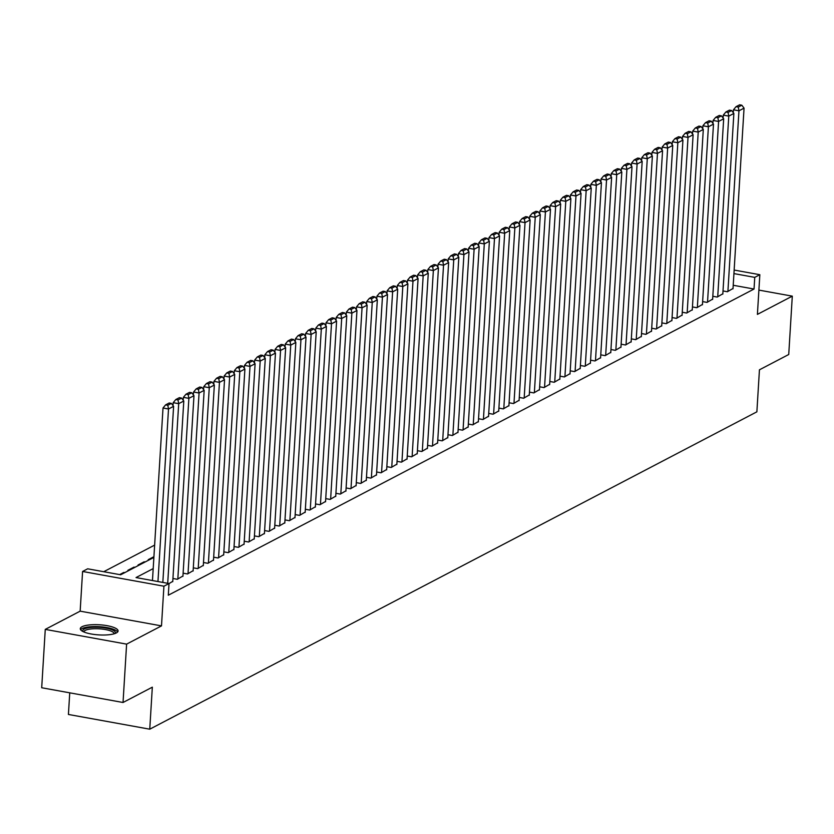 <?xml version="1.0" encoding="UTF-8"?>
<svg xmlns="http://www.w3.org/2000/svg" width="834" height="834" viewBox="0 0 834 834"><rect width="100%" height="100%" fill="white"/><g stroke="black" fill="none" stroke-linecap="round" stroke-linejoin="round"><path stroke-width="1.25" d="M82.034 626.73A18.932 5.067 3.5 0 0 80.283 628.68A18.932 5.067 3.5 0 0 94.961 634.549A18.932 5.067 3.5 0 0 116.333 632.943A18.932 5.067 3.5 0 0 118.074 630.994A18.932 5.067 3.5 0 0 103.406 625.125A18.932 5.067 3.5 0 0 82.034 626.73M69.743 692.825L68.419 714.457L149.755 729.187L756.876 411.829L759.44 369.816L788.735 354.502L792.3 296.143L758.898 290.096M149.755 729.187L152.33 687.174L123.036 702.489L41.7 687.748L45.265 629.389L126.612 644.129L161.494 625.886L163.923 586.208L82.587 571.467L87.674 568.809L120.659 574.782L153.873 557.414M161.494 625.886L80.158 611.155L45.265 629.389M80.158 611.155L82.587 571.467M154.624 545.113L103.729 571.717M123.036 702.489L126.612 644.129M723.005 290.941L727.394 291.744L733.023 288.46M712.82 296.268L717.209 297.06L722.838 293.776M702.635 301.595L707.024 302.388L712.653 299.104M692.449 306.922L696.838 307.715L702.457 304.431M682.264 312.239L686.653 313.042L692.272 309.758M672.079 317.566L676.468 318.369L682.087 315.085M661.894 322.894L666.283 323.686L671.902 320.402M651.698 328.221L656.087 329.013L661.716 325.729M641.513 333.548L645.902 334.34L651.531 331.056M631.328 338.865L635.716 339.667L641.346 336.383M621.142 344.192L625.531 344.984L631.161 341.7M610.957 349.519L615.346 350.311L620.965 347.027M600.772 354.846L605.161 355.638L610.78 352.355M590.587 360.173L594.976 360.966L600.595 357.682M580.401 365.49L584.79 366.293L590.409 363.009M570.206 370.817L574.595 371.61L580.224 368.326M560.021 376.144L564.409 376.937L570.039 373.653M549.835 381.472L554.224 382.264L559.854 378.98M539.65 386.788L544.039 387.591L549.669 384.307M529.465 392.116L533.854 392.908L539.473 389.634M519.28 397.443L523.669 398.235L529.288 394.951M509.094 402.77L513.483 403.562L519.102 400.278M498.909 408.097L503.298 408.889L508.917 405.605M488.714 413.414L493.102 414.217L498.732 410.933M478.528 418.741L482.917 419.533L488.547 416.249M468.343 424.068L472.732 424.86L478.362 421.577M458.158 429.395L462.547 430.188L468.166 426.904M447.973 434.712L452.362 435.515L457.981 432.231M437.787 440.039L442.176 440.832L447.795 437.558M427.602 445.366L431.991 446.159L437.61 442.875M417.417 450.694L421.796 451.486L427.425 448.202M407.221 456.021L411.61 456.813L417.24 453.529M397.036 461.338L401.425 462.14L407.055 458.856M386.851 466.665L391.24 467.457L396.869 464.173M376.666 471.992L381.055 472.784L386.674 469.5M366.48 477.319L370.869 478.111L376.488 474.827M356.295 482.636L360.684 483.439L366.303 480.155M346.11 487.963L350.499 488.755L356.118 485.482M335.914 493.29L340.303 494.082L345.933 490.799M325.729 498.617L330.118 499.41L335.748 496.126M315.544 503.944L319.933 504.737L325.562 501.453M305.359 509.261L309.748 510.064L315.377 506.78M295.173 514.588L299.562 515.381L305.181 512.097M284.988 519.916L289.377 520.708L294.996 517.424M274.803 525.243L279.192 526.035L284.811 522.751M264.618 530.56L269.007 531.362L274.626 528.078M254.422 535.887L258.811 536.689L264.441 533.406M244.237 541.214L248.626 542.006L254.255 538.722M234.052 546.541L238.441 547.333L244.07 544.049M223.866 551.868L228.255 552.661L233.885 549.377M213.681 557.185L218.07 557.988L223.689 554.704M203.496 562.512L207.885 563.304L213.504 560.021M193.311 567.839L197.7 568.632L203.319 565.348M183.126 573.166L187.514 573.959L193.134 570.675M172.93 578.483L177.319 579.286L182.948 576.002M169.01 583.623L172.763 581.329M123.745 573.166L123.786 572.447L119.669 574.605M133.93 567.839L133.972 567.13L127.863 570.32L128.843 570.498M144.115 562.523L144.157 561.803L138.048 564.993L139.038 565.171M153.915 556.695L148.233 559.666L149.223 559.854M124.777 572.635L123.786 572.447M134.962 567.308L133.972 567.13M145.147 561.98L144.157 561.803M153.195 568.611L136.046 577.566L169.021 583.55L168.301 595.215L754.03 289.033L733.222 285.27M734.149 270.049L759.837 274.699L757.408 314.387L792.3 296.143M759.837 274.699L754.749 277.368L733.93 273.594M754.03 289.033L754.749 277.368M169.021 583.55L163.923 586.208M157.96 581.538L168.51 408.994L163.016 408.003L152.466 580.547M162.828 582.424L173.608 406.335L168.51 408.994L167.811 405.261L171.377 403.395L169.177 402.999L165.612 404.865L167.811 405.261M163.016 408.003L165.612 404.865M171.377 403.395L173.608 406.335M82.931 631.505A16.388 4.389 -176.5 0 1 84.224 629.013A16.388 4.389 -176.5 0 1 104.135 627.814A16.388 4.389 -176.5 0 1 115.102 633.475M114.133 633.788A15.168 4.055 3.5 0 0 102.363 629.097A15.168 4.055 3.5 0 0 85.256 630.379A15.168 4.055 3.5 0 0 83.859 631.932M117.625 631.995A18.807 5.035 3.5 0 0 101.696 626.866A18.807 5.035 3.5 0 0 82.034 628.617A18.807 5.035 3.5 0 0 80.617 629.722M167.707 583.31L178.695 403.666L173.201 402.676L173.024 405.574M172.742 581.684L183.793 401.008L178.695 403.666L177.996 399.934L181.562 398.079L179.362 397.672L175.797 399.538L177.996 399.934M173.201 402.676L175.797 399.538M181.562 398.079L183.793 401.008M177.83 579.015L188.88 398.35L183.386 397.349L183.209 400.247M182.927 576.357L193.978 395.681L188.88 398.35L188.182 394.618L191.747 392.751L189.547 392.355L185.982 394.211L188.182 394.618M183.386 397.349L185.982 394.211M191.747 392.751L193.978 395.681M188.015 573.688L199.065 393.022L193.571 392.022L193.394 394.92M193.113 571.029L204.163 390.354L199.065 393.022L198.367 389.29L201.932 387.424L199.733 387.028L196.167 388.894L198.367 389.29M193.571 392.022L196.167 388.894M201.932 387.424L204.163 390.354M198.211 568.371L209.261 387.695L203.757 386.705L203.579 389.593M203.298 565.702L214.348 385.037L209.261 387.695L208.552 383.963L212.117 382.097L209.928 381.701L206.363 383.567L208.552 383.963M203.757 386.705L206.363 383.567M212.117 382.097L214.348 385.037M208.396 563.044L219.446 382.368L213.942 381.378L213.775 384.266M213.483 560.375L224.534 379.71L219.446 382.368L218.748 378.636L222.313 376.77L220.113 376.374L216.548 378.24L218.748 378.636M213.942 381.378L216.548 378.24M222.313 376.77L224.534 379.71M218.581 557.717L229.631 377.051L224.137 376.051L223.96 378.949M223.668 555.058L234.719 374.383L229.631 377.051L228.933 373.309L232.498 371.453L230.299 371.057L226.733 372.913L228.933 373.309M224.137 376.051L226.733 372.913M232.498 371.453L234.719 374.383M228.766 552.389L239.817 371.724L234.323 370.723L234.145 373.622M233.864 549.731L244.904 369.055L239.817 371.724L239.118 367.992L242.684 366.126L240.484 365.73L236.919 367.586L239.118 367.992M234.323 370.723L236.919 367.586M242.684 366.126L244.904 369.055M238.951 547.073L250.002 366.397L244.508 365.396L244.331 368.294M244.049 544.404L255.1 363.739L250.002 366.397L249.303 362.665L252.869 360.799L250.669 360.403L247.104 362.269L249.303 362.665M244.508 365.396L247.104 362.269M252.869 360.799L255.1 363.739M249.137 541.746L260.187 361.07L254.693 360.079L254.516 362.967M254.234 539.077L265.285 358.411L260.187 361.07L259.489 357.338L263.054 355.472L260.854 355.076L257.289 356.942L259.489 357.338M254.693 360.079L257.289 356.942M263.054 355.472L265.285 358.411M259.322 536.418L270.372 355.743L264.878 354.752L264.701 357.65M264.42 533.76L275.47 353.084L270.372 355.743L269.674 352.011L273.239 350.155L271.04 349.748L267.474 351.614L269.674 352.011M264.878 354.752L267.474 351.614M273.239 350.155L275.47 353.084M269.507 531.091L280.558 350.426L275.064 349.425L274.886 352.323M274.605 528.433L285.655 347.757L280.558 350.426L279.859 346.694L283.424 344.828L281.225 344.432L277.659 346.287L279.859 346.694M275.064 349.425L277.659 346.287M283.424 344.828L285.655 347.757M279.703 525.764L290.753 345.099L285.249 344.098L285.072 346.996M284.79 523.106L295.841 342.43L290.753 345.099L290.044 341.367L293.61 339.501L291.42 339.104L287.855 340.97L290.044 341.367M285.249 344.098L287.855 340.97M293.61 339.501L295.841 342.43M289.888 520.447L300.938 339.772L295.434 338.781L295.267 341.669M294.975 517.778L306.026 337.113L300.938 339.772L300.24 336.039L303.805 334.173L301.606 333.777L298.04 335.643L300.24 336.039M295.434 338.781L298.04 335.643M303.805 334.173L306.026 337.113M300.073 515.12L311.124 334.444L305.63 333.454L305.452 336.342M305.161 512.451L316.211 331.786L311.124 334.444L310.425 330.712L313.991 328.846L311.791 328.45L308.226 330.316L310.425 330.712M305.63 333.454L308.226 330.316M313.991 328.846L316.211 331.786M310.258 509.793L321.309 329.128L315.815 328.127L315.638 331.025M315.356 507.135L326.407 326.459L321.309 329.128L320.61 325.385L324.176 323.529L321.976 323.123L318.411 324.989L320.61 325.385M315.815 328.127L318.411 324.989M324.176 323.529L326.407 326.459M320.444 504.466L331.494 323.8L326 322.8L325.823 325.698M325.541 501.807L336.592 321.132L331.494 323.8L330.796 320.068L334.361 318.202L332.161 317.806L328.596 319.662L330.796 320.068M326 322.8L328.596 319.662M334.361 318.202L336.592 321.132M330.629 499.149L341.679 318.473L336.185 317.473L336.008 320.371M335.727 496.48L346.777 315.815L341.679 318.473L340.981 314.741L344.546 312.875L342.347 312.479L338.781 314.345L340.981 314.741M336.185 317.473L338.781 314.345M344.546 312.875L346.777 315.815M340.814 493.822L351.865 313.146L346.371 312.156L346.193 315.043M345.912 491.153L356.962 310.488L351.865 313.146L351.166 309.414L354.731 307.548L352.532 307.152L348.966 309.018L351.166 309.414M346.371 312.156L348.966 309.018M354.731 307.548L356.962 310.488M350.999 488.495L362.05 307.819L356.556 306.829L356.379 309.727M356.097 485.836L367.148 305.161L362.05 307.819L361.351 304.087L364.917 302.231L362.717 301.825L359.152 303.691L361.351 304.087M356.556 306.829L359.152 303.691M364.917 302.231L367.148 305.161M361.195 483.167L372.245 302.502L366.741 301.501L366.564 304.4M366.282 480.509L377.333 299.833L372.245 302.502L371.547 298.77L375.102 296.904L372.913 296.508L369.347 298.363L371.547 298.77M366.741 301.501L369.347 298.363M375.102 296.904L377.333 299.833M371.38 477.84L382.431 297.175L376.937 296.174L376.759 299.072M376.468 475.182L387.518 294.506L382.431 297.175L381.732 293.443L385.298 291.577L383.098 291.181L379.533 293.047L381.732 293.443M376.937 296.174L379.533 293.047M385.298 291.577L387.518 294.506M381.565 472.524L392.616 291.848L387.122 290.858L386.945 293.745M386.653 469.855L397.703 289.189L392.616 291.848L391.917 288.116L395.483 286.25L393.283 285.853L389.718 287.72L391.917 288.116M387.122 290.858L389.718 287.72M395.483 286.25L397.703 289.189M391.751 467.196L402.801 286.521L397.307 285.53L397.13 288.418M396.848 464.528L407.899 283.862L402.801 286.521L402.103 282.789L405.668 280.922L403.468 280.526L399.903 282.392L402.103 282.789M397.307 285.53L399.903 282.392M405.668 280.922L407.899 283.862M401.936 461.869L412.986 281.194L407.492 280.203L407.315 283.101M407.034 459.211L418.084 278.535L412.986 281.194L412.288 277.461L415.853 275.606L413.654 275.199L410.088 277.065L412.288 277.461M407.492 280.203L410.088 277.065M415.853 275.606L418.084 278.535M412.121 456.542L423.172 275.877L417.678 274.876L417.5 277.774M417.219 453.884L428.269 273.208L423.172 275.877L422.473 272.145L426.038 270.279L423.839 269.882L420.273 271.738L422.473 272.145M417.678 274.876L420.273 271.738M426.038 270.279L428.269 273.208M422.306 451.215L433.357 270.55L427.863 269.549L427.686 272.447M427.404 448.556L438.455 267.891L433.357 270.55L432.658 266.817L436.224 264.951L434.024 264.555L430.459 266.421L432.658 266.817M427.863 269.549L430.459 266.421M436.224 264.951L438.455 267.891M432.492 445.898L443.542 265.222L438.048 264.232L437.871 267.12M437.589 443.229L448.64 262.564L443.542 265.222L442.844 261.49L446.409 259.624L444.22 259.228L440.654 261.094L442.844 261.49M438.048 264.232L440.654 261.094M446.409 259.624L448.64 262.564M442.687 440.571L453.738 259.895L448.233 258.905L448.056 261.803M447.775 437.913L458.825 257.237L453.738 259.895L453.039 256.163L456.605 254.307L454.405 253.901L450.84 255.767L453.039 256.163M448.233 258.905L450.84 255.767M456.605 254.307L458.825 257.237M452.872 435.244L463.923 254.578L458.429 253.578L458.252 256.476M457.96 432.585L469.01 251.91L463.923 254.578L463.224 250.846L466.79 248.98L464.59 248.584L461.025 250.44L463.224 250.846M458.429 253.578L461.025 250.44M466.79 248.98L469.01 251.91M463.058 429.917L474.108 249.251L468.614 248.251L468.437 251.149M468.145 427.258L479.196 246.583L474.108 249.251L473.41 245.519L476.975 243.653L474.775 243.257L471.21 245.123L473.41 245.519M468.614 248.251L471.21 245.123M476.975 243.653L479.196 246.583M473.243 424.6L484.293 243.924L478.799 242.934L478.622 245.822M478.341 421.931L489.391 241.266L484.293 243.924L483.595 240.192L487.16 238.326L484.961 237.93L481.395 239.796L483.595 240.192M478.799 242.934L481.395 239.796M487.16 238.326L489.391 241.266M483.428 419.273L494.479 238.597L488.985 237.607L488.807 240.494M488.526 416.604L499.576 235.939L494.479 238.597L493.78 234.865L497.345 232.999L495.146 232.603L491.58 234.469L493.78 234.865M488.985 237.607L491.58 234.469M497.345 232.999L499.576 235.939M493.613 413.945L504.664 233.27L499.17 232.279L498.993 235.178M498.711 411.287L509.762 230.611L504.664 233.27L503.965 229.538L507.531 227.682L505.331 227.275L501.766 229.142L503.965 229.538M499.17 232.279L501.766 229.142M507.531 227.682L509.762 230.611M503.799 408.618L514.849 227.953L509.355 226.952L509.178 229.85M508.896 405.96L519.947 225.284L514.849 227.953L514.151 224.221L517.716 222.355L515.516 221.959L511.951 223.814L514.151 224.221M509.355 226.952L511.951 223.814M517.716 222.355L519.947 225.284M513.984 403.291L525.034 222.626L519.54 221.625L519.363 224.523M519.082 400.633L530.132 219.968L525.034 222.626L524.336 218.894L527.901 217.028L525.712 216.632L522.147 218.498L524.336 218.894M519.54 221.625L522.147 218.498M527.901 217.028L530.132 219.968M524.179 397.974L535.23 217.299L529.726 216.308L529.548 219.196M529.267 395.306L540.317 214.64L535.23 217.299L534.531 213.567L538.097 211.7L535.897 211.304L532.332 213.17L534.531 213.567M529.726 216.308L532.332 213.17M538.097 211.7L540.317 214.64M534.365 392.647L545.415 211.972L539.921 210.981L539.744 213.869M539.452 389.989L550.503 209.313L545.415 211.972L544.717 208.239L548.282 206.384L546.082 205.977L542.517 207.843L544.717 208.239M539.921 210.981L542.517 207.843M548.282 206.384L550.503 209.313M544.55 387.32L555.6 206.655L550.106 205.654L549.929 208.552M549.637 384.662L560.688 203.986L555.6 206.655L554.902 202.923L558.467 201.057L556.268 200.66L552.702 202.516L554.902 202.923M550.106 205.654L552.702 202.516M558.467 201.057L560.688 203.986M554.735 381.993L565.786 201.328L560.292 200.327L560.114 203.225M559.833 379.334L570.883 198.659L565.786 201.328L565.087 197.595L568.652 195.729L566.453 195.333L562.887 197.199L565.087 197.595M560.292 200.327L562.887 197.199M568.652 195.729L570.883 198.659M564.92 376.676L575.971 196L570.477 195.01L570.3 197.898M570.018 374.007L581.069 193.342L575.971 196L575.272 192.268L578.838 190.402L576.638 190.006L573.073 191.872L575.272 192.268M570.477 195.01L573.073 191.872M578.838 190.402L581.069 193.342M575.106 371.349L586.156 190.673L580.662 189.683L580.485 192.571M580.203 368.68L591.254 188.015L586.156 190.673L585.458 186.941L589.023 185.075L586.823 184.679L583.258 186.545L585.458 186.941M580.662 189.683L583.258 186.545M589.023 185.075L591.254 188.015M585.291 366.022L596.341 185.346L590.847 184.356L590.67 187.254M590.389 363.363L601.439 182.688L596.341 185.346L595.643 181.614L599.208 179.758L597.008 179.352L593.443 181.218L595.643 181.614M590.847 184.356L593.443 181.218M599.208 179.758L601.439 182.688M595.476 360.695L606.526 180.029L601.033 179.029L600.855 181.927M600.574 358.036L611.624 177.361L606.526 180.029L605.828 176.297L609.393 174.431L607.204 174.035L603.639 175.891L605.828 176.297M601.033 179.029L603.639 175.891M609.393 174.431L611.624 177.361M605.672 355.367L616.722 174.702L611.218 173.701L611.041 176.6M610.759 352.709L621.81 172.044L616.722 174.702L616.024 170.97L619.589 169.104L617.389 168.708L613.824 170.574L616.024 170.97M611.218 173.701L613.824 170.574M619.589 169.104L621.81 172.044M615.857 350.051L626.907 169.375L621.413 168.385L621.236 171.272M620.944 347.382L631.995 166.717L626.907 169.375L626.209 165.643L629.774 163.777L627.575 163.381L624.009 165.247L626.209 165.643M621.413 168.385L624.009 165.247M629.774 163.777L631.995 166.717M626.042 344.723L637.093 164.048L631.599 163.057L631.421 165.945M631.13 342.065L642.18 161.389L637.093 164.048L636.394 160.316L639.959 158.46L637.76 158.053L634.194 159.919L636.394 160.316M631.599 163.057L634.194 159.919M639.959 158.46L642.18 161.389M636.227 339.396L647.278 158.731L641.784 157.73L641.607 160.628M641.325 336.738L652.376 156.062L647.278 158.731L646.579 154.999L650.145 153.133L647.945 152.737L644.38 154.592L646.579 154.999M641.784 157.73L644.38 154.592M650.145 153.133L652.376 156.062M646.413 334.069L657.463 153.404L651.969 152.403L651.792 155.301M651.51 331.411L662.561 150.735L657.463 153.404L656.765 149.672L660.33 147.806L658.13 147.41L654.565 149.276L656.765 149.672M651.969 152.403L654.565 149.276M660.33 147.806L662.561 150.735M656.598 328.752L667.648 148.077L662.154 147.076L661.977 149.974M661.696 326.084L672.746 145.418L667.648 148.077L666.95 144.345L670.515 142.478L668.315 142.082L664.75 143.948L666.95 144.345M662.154 147.076L664.75 143.948M670.515 142.478L672.746 145.418M666.783 323.425L677.834 142.75L672.34 141.759L672.162 144.647M671.881 320.756L682.931 140.091L677.834 142.75L677.135 139.017L680.7 137.151L678.501 136.755L674.935 138.621L677.135 139.017M672.34 141.759L674.935 138.621M680.7 137.151L682.931 140.091M676.979 318.098L688.019 137.422L682.525 136.432L682.348 139.33M682.066 315.44L693.117 134.764L688.019 137.422L687.32 133.69L690.886 131.835L688.696 131.428L685.131 133.294L687.32 133.69M682.525 136.432L685.131 133.294M690.886 131.835L693.117 134.764M687.164 312.771L698.214 132.106L692.71 131.105L692.533 134.003M692.251 310.112L703.302 129.437L698.214 132.106L697.516 128.373L701.081 126.507L698.882 126.111L695.316 127.967L697.516 128.373M692.71 131.105L695.316 127.967M701.081 126.507L703.302 129.437M697.349 307.444L708.4 126.778L702.906 125.778L702.728 128.676M702.436 304.785L713.487 124.12L708.4 126.778L707.701 123.046L711.266 121.18L709.067 120.784L705.501 122.65L707.701 123.046M702.906 125.778L705.501 122.65M711.266 121.18L713.487 124.12M707.534 302.127L718.585 121.451L713.091 120.461L712.914 123.349M712.622 299.458L723.672 118.793L718.585 121.451L717.886 117.719L721.452 115.853L719.252 115.457L715.687 117.323L717.886 117.719M713.091 120.461L715.687 117.323M721.452 115.853L723.672 118.793M717.72 296.8L728.77 116.124L723.276 115.134L723.099 118.021M722.817 294.131L733.868 113.466L728.77 116.124L728.072 112.392L731.637 110.536L729.437 110.13L725.872 111.996L728.072 112.392M723.276 115.134L725.872 111.996M731.637 110.536L733.868 113.466M727.905 291.473L738.955 110.807L733.461 109.807L733.284 112.705M733.003 288.814L744.053 108.139L738.955 110.807L738.257 107.075L741.822 105.209L739.622 104.813L736.057 106.669L738.257 107.075M733.461 109.807L736.057 106.669M741.822 105.209L744.053 108.139"/></g></svg>
